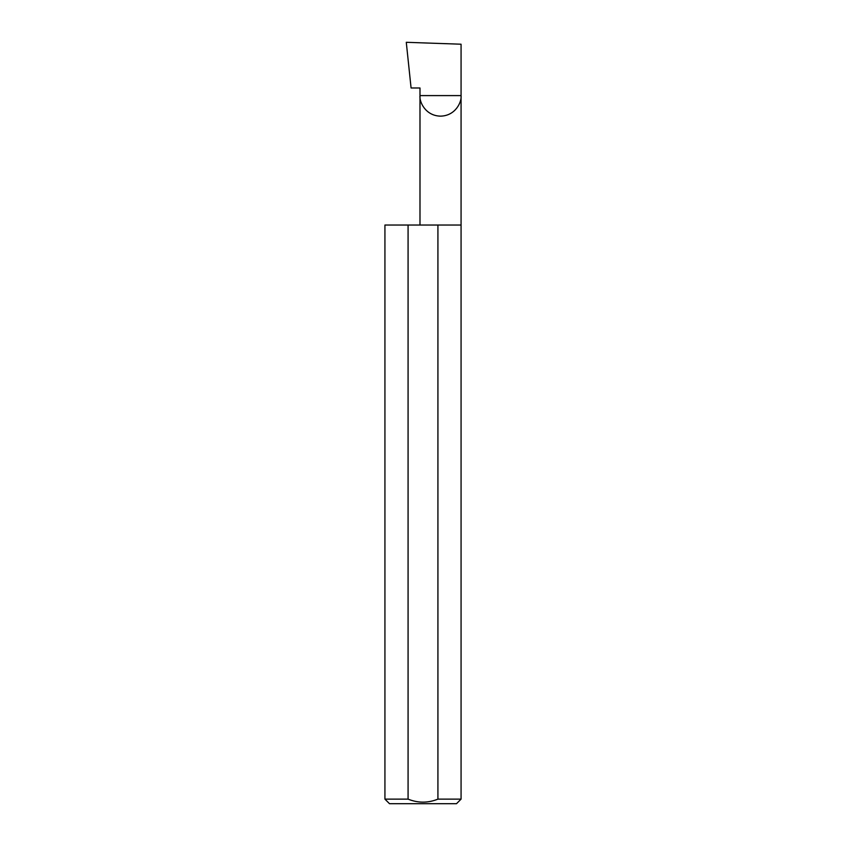 <?xml version="1.0" encoding="UTF-8"?>
<svg xmlns="http://www.w3.org/2000/svg" width="846" height="846" viewBox="0 0 846 846"><rect width="100%" height="100%" fill="white"/><g stroke="black" fill="none" stroke-linecap="round" stroke-linejoin="round"><path stroke-width="1.27" d="M419.986 225.036L419.986 95.598L461.07 95.598L461.07 44.214L406.281 42.3L411.082 87.984L419.986 87.984L419.986 95.598C419.161 101.605 425.327 115.86 440.523 116.145C455.73 115.86 461.895 101.605 461.07 95.598L461.07 799.132L456.502 803.7L389.498 803.7L384.93 799.132L408.079 799.132C418.019 803.14 427.96 803.14 437.921 799.132L461.07 799.132M437.921 799.132L437.921 225.036L461.07 225.036M384.93 799.132L384.93 225.036L408.079 225.036L408.079 799.132M437.921 225.036L408.079 225.036"/></g></svg>
